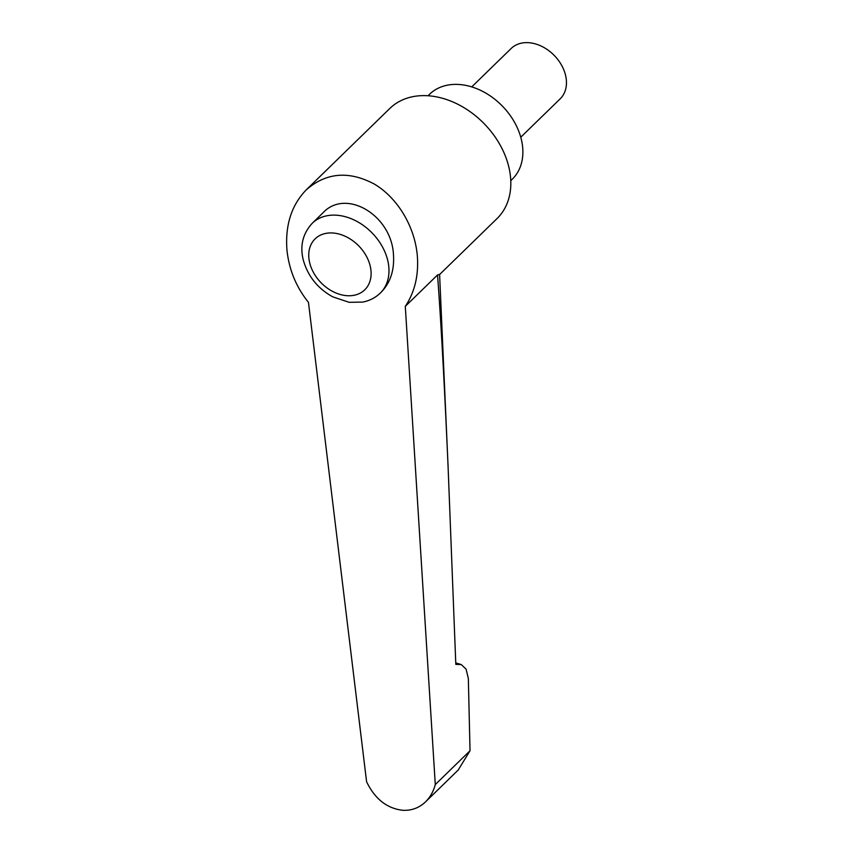 <?xml version="1.0" encoding="UTF-8"?>
<svg xmlns="http://www.w3.org/2000/svg" width="853" height="853" viewBox="0 0 853 853"><rect width="100%" height="100%" fill="white"/><g stroke="black" fill="none" stroke-linecap="round" stroke-linejoin="round"><path stroke-width="1.28" d="M428.035 95.749L429.549 94.278A59.283 43.919 45.7 0 1 481.103 90.599A59.283 43.919 45.7 0 1 521.194 138.815A59.283 43.919 45.7 0 1 512.28 179.194L510.766 180.676M448.06 465.93L439.594 274.389L437.536 274.954C440.884 319.491 444.392 383.157 448.06 465.93L455.811 664.391L461.228 664.551L466.069 669.125L468.34 678.466L470.024 750.747L458.21 770.024M306.27 189.846C291.587 204.976 285.137 224.957 286.928 249.78C288.964 269.527 296.14 287.045 308.455 302.346L366.587 781.732C374.862 798.898 386.889 808.42 402.691 810.286C411.519 810.745 419.132 807.93 425.551 801.841C430.168 797.288 433.409 791.541 435.286 784.579L405.292 306.366C414.867 291.971 418.866 274.922 417.277 255.186C414.579 226.12 397.37 197.651 374.211 184.003C348.781 170.579 326.134 172.53 306.27 189.846L389.832 108.448A76.845 56.927 45.7 0 1 456.654 103.682A76.845 56.927 45.7 0 1 508.633 166.196A76.845 56.927 45.7 0 1 497.075 218.539L439.594 274.527M323.031 212.76C345.849 188.193 391.239 214.913 393.436 254.205C394.576 269.953 390.482 282.62 381.163 292.216L380.278 293.08A48.738 36.103 45.7 0 0 387.603 259.888A48.738 36.103 45.7 0 0 354.635 220.234A48.738 36.103 45.7 0 0 312.251 223.262L323.031 212.76M520.767 137.216L560.186 98.82A35.133 26.027 -134.3 0 0 561.285 64.7A35.133 26.027 -134.3 0 0 527.879 42.65A35.133 26.027 -134.3 0 0 511.16 48.493L471.741 86.889M405.292 306.366L437.536 274.954M435.286 784.579L470.024 750.747M370.095 265.592A35.57 26.347 45.7 0 1 347.811 295.735A35.57 26.347 45.7 0 1 309.756 263.097A35.57 26.347 45.7 0 1 332.041 232.954A35.57 26.347 45.7 0 1 370.095 265.592M312.251 223.262C302.73 233.679 299.755 245.973 303.327 260.133C307.869 276.18 317.657 288.421 332.702 296.833L349.101 302.303L362.6 302.101C369.456 300.81 375.352 297.804 380.278 293.08M425.551 801.841L458.456 769.79M455.758 662.898L461.228 664.551"/></g></svg>
